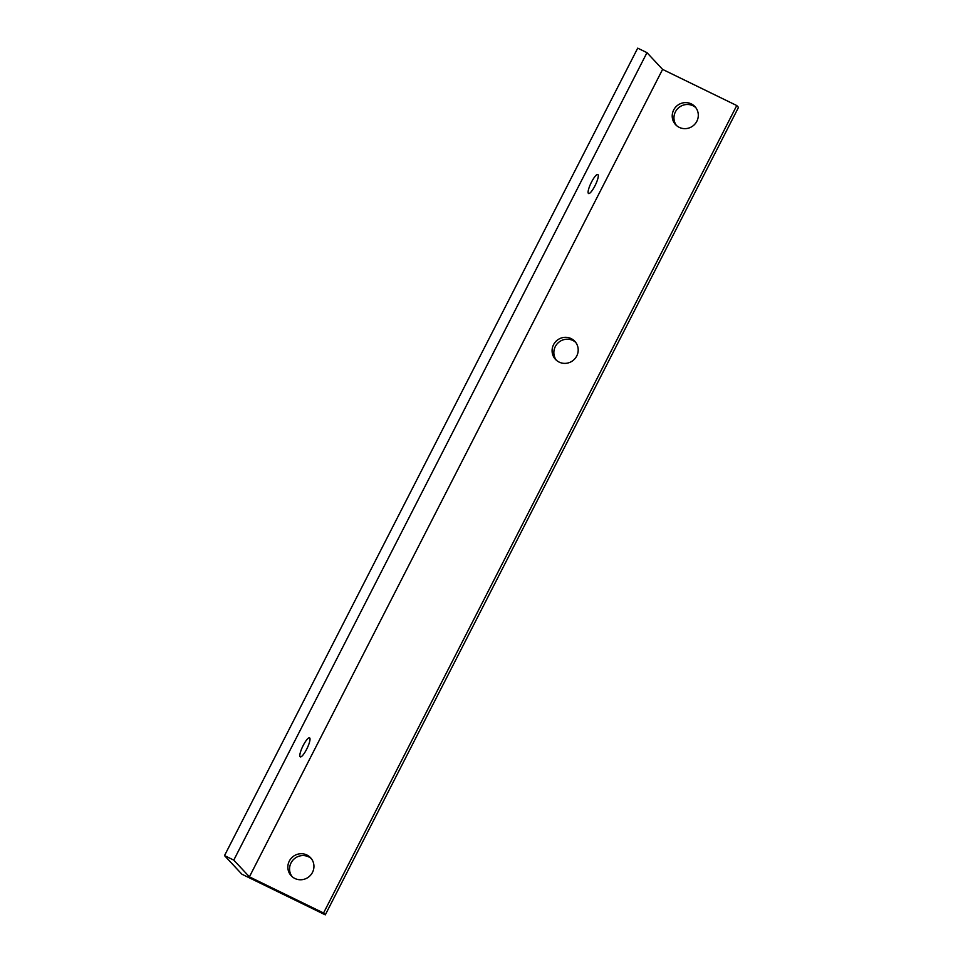 <?xml version="1.0" encoding="UTF-8"?>
<svg xmlns="http://www.w3.org/2000/svg" width="963" height="963" viewBox="0 0 963 963"><rect width="100%" height="100%" fill="white"/><g stroke="black" fill="none" stroke-linecap="round" stroke-linejoin="round"><path stroke-width="1.44" d="M571.155 338.615A13.229 12.844 -43.1 0 0 555.482 359.392A13.229 12.844 -43.1 0 0 575.489 357.995A13.229 12.844 -43.1 0 0 571.155 338.615M575.633 342.298A13.229 12.844 -43.1 0 0 556.397 360.27M594.929 185.871A10.581 2.383 116 0 0 597.83 174.496A10.581 2.383 116 0 0 591.463 182.151A10.581 2.383 116 0 0 588.562 193.527A10.581 2.383 116 0 0 594.929 185.871M306.655 749.214A10.581 2.383 116 0 0 309.556 737.839A10.581 2.383 116 0 0 303.189 745.494A10.581 2.383 116 0 0 300.275 756.87A10.581 2.383 116 0 0 306.655 749.214M306.896 855.012A13.229 12.844 -43.1 0 0 291.223 875.776A13.229 12.844 -43.1 0 0 311.23 874.392A13.229 12.844 -43.1 0 0 306.896 855.012M311.386 858.695A13.229 12.844 -43.1 0 0 292.138 876.667M691.265 103.896A13.229 12.844 -43.1 0 0 675.593 124.66A13.229 12.844 -43.1 0 0 695.599 123.264A13.229 12.844 -43.1 0 0 691.265 103.896M695.743 107.579A13.229 12.844 -43.1 0 0 676.508 125.551M646.98 52.664L637.711 48.15L224.511 855.601L241.869 874.187L325.289 914.85L738.489 107.399L736.755 105.545L662.592 69.396L646.98 52.664L233.78 860.115L224.511 855.601M736.755 105.545L323.556 912.996L325.289 914.85M323.556 912.996L249.405 876.848L233.78 860.115M662.592 69.396L249.405 876.848"/></g></svg>
